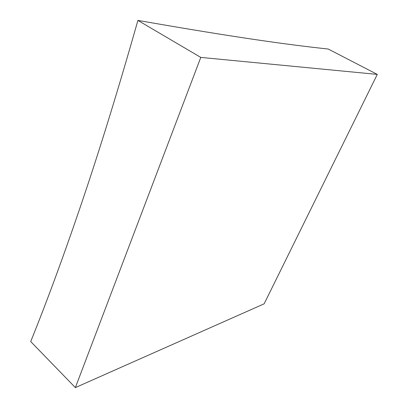 <?xml version="1.0" encoding="UTF-8"?>
<svg xmlns="http://www.w3.org/2000/svg" width="408" height="408" viewBox="0 0 408 408"><rect width="100%" height="100%" fill="white"/><g stroke="black" fill="none" stroke-linecap="round" stroke-linejoin="round"><path stroke-width="0.61" d="M328.216 49.037C289.833 44.911 237.502 37.852 137.899 20.4C118.718 88.026 100.179 148.257 82.294 201.103C64.418 253.914 47.226 300.732 30.712 341.552L75.358 387.6L264.144 303.822L377.288 74.399L328.216 49.037M137.899 20.4L200.787 57.406L377.288 74.399M75.358 387.6L200.787 57.406"/></g></svg>
